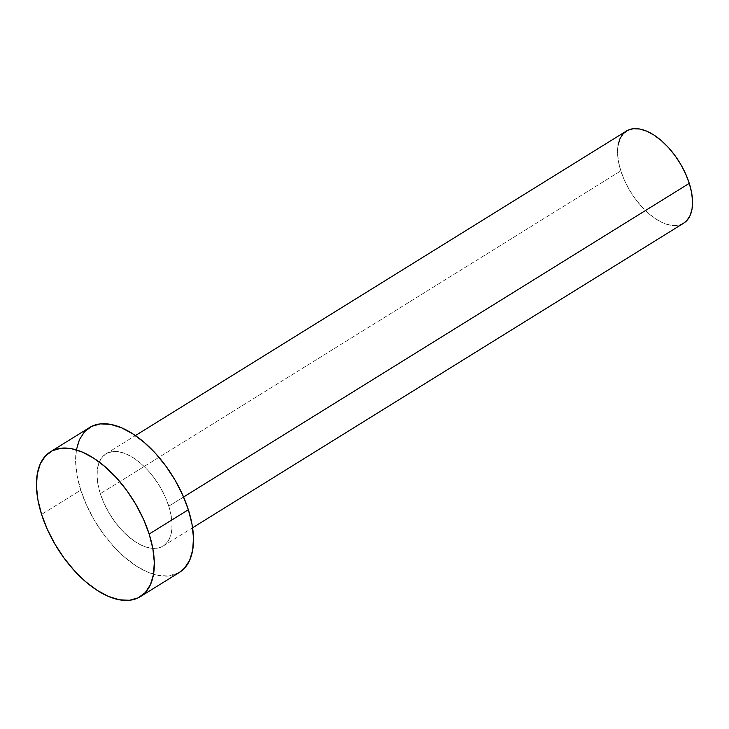 <?xml version="1.0" encoding="UTF-8"?>
<svg xmlns="http://www.w3.org/2000/svg" width="729" height="729" viewBox="0 0 729 729"><rect width="100%" height="100%" fill="white"/><g stroke="black" fill="none" stroke-linecap="round" stroke-linejoin="round"><path stroke-width="0.55" stroke-dasharray="3.65 2.73" d="M626.457 131.01A54.247 28.586 -121.8 0 0 620.816 170.859L100.32 493.688A54.247 28.586 58.2 0 1 105.969 453.839A54.247 28.586 58.2 0 1 168.791 506.181L165.137 496.677L160.307 487.3L154.493 478.406L147.914 470.342L140.815 463.416L133.48 457.894L126.181 453.985L119.21 451.843L112.822 451.543L107.272 453.11L102.78 456.472L99.499 461.512L97.568 468.018L97.057 475.755L97.987 484.421L100.32 493.688L103.974 503.192L108.803 512.569L114.617 521.454L121.205 529.518L128.295 536.453L135.64 541.975L142.93 545.884L149.901 548.026L156.288 548.317L161.838 546.75L166.34 543.387L169.62 538.357L171.543 531.842L172.053 524.105L171.124 515.439L168.791 506.181L183.571 497.005L168.791 506.181A54.247 28.586 58.2 0 1 163.15 546.03A54.247 28.586 58.2 0 1 100.32 493.688L620.816 170.859A54.247 28.586 -121.8 0 0 683.638 223.202M89.631 427.495A85.238 44.916 -121.8 0 0 80.764 490.116L41.58 514.419L80.764 490.116A85.238 44.916 -121.8 0 0 179.489 572.365M179.343 572.456L168.709 575.965L158.676 575.509L147.714 572.137L136.25 565.996L124.723 557.311L113.569 546.431L103.226 533.756L94.087 519.786L86.505 505.051L80.764 490.116L77.092 475.563L75.625 461.94L76.427 449.784M683.556 223.256L676.785 225.489L670.398 225.197L663.426 223.056L656.127 219.147L648.792 213.615L641.693 206.69L635.114 198.625L629.3 189.731L624.471 180.355L620.816 170.859L618.484 161.592L617.545 152.926L618.055 145.189M163.15 546.03L192.593 527.769M105.969 453.839L135.412 435.577"/><path stroke-width="1.09" d="M192.593 527.769L683.638 223.202A54.247 28.586 -121.8 0 0 689.279 183.353L183.571 497.005L689.279 183.353A54.247 28.586 -121.8 0 0 626.457 131.01L135.412 435.577M149.172 534.047A85.238 44.916 58.2 0 1 140.305 596.668A85.238 44.916 58.2 0 1 41.58 514.419A85.238 44.916 58.2 0 1 50.456 451.798A85.238 44.916 58.2 0 1 149.172 534.047L188.355 509.744L149.172 534.047L152.844 548.6L154.311 562.223L153.509 574.379L150.475 584.612L145.317 592.522L138.246 597.807L129.525 600.268L119.501 599.803L108.539 596.44L97.075 590.299L85.548 581.614L74.394 570.725L64.052 558.059L54.912 544.08L47.321 529.345L41.58 514.419L37.917 499.857L36.45 486.243L37.252 474.087L40.286 463.854L45.435 455.944L52.506 450.659L61.227 448.198L71.26 448.654L82.222 452.026L93.686 458.167L105.213 466.852L116.367 477.732L126.709 490.407L135.849 504.377L143.44 519.112L149.172 534.047M140.305 596.668L179.489 572.365A85.238 44.916 -121.8 0 0 188.355 509.744A85.238 44.916 -121.8 0 0 89.631 427.495L50.456 451.798M76.427 449.784L79.461 439.551L84.619 431.641L91.69 426.356L100.411 423.895L110.434 424.36L121.397 427.723L132.86 433.864L144.388 442.549L155.541 453.438L165.884 466.104L175.024 480.083L182.614 494.818L188.355 509.744L192.019 524.306L193.486 537.92L192.684 550.076L189.649 560.309L184.501 568.219L179.343 572.456M618.055 145.189L619.987 138.683L623.268 133.644L627.769 130.281L633.319 128.714L639.697 129.015L646.678 131.156L653.968 135.065L661.303 140.588L668.402 147.513L674.99 155.578L680.804 164.472L685.634 173.848L689.279 183.353L691.621 192.611L692.55 201.277L692.04 209.013L690.108 215.529L686.827 220.559L683.556 223.256"/></g></svg>
